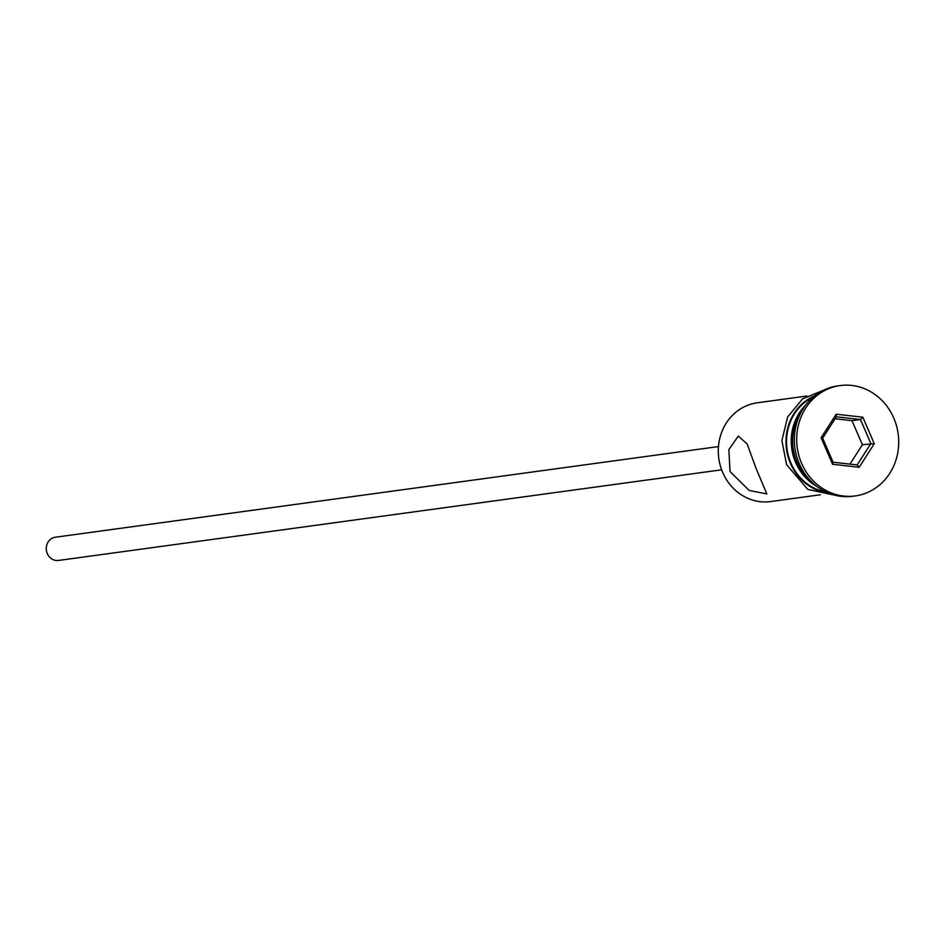 <?xml version="1.0" encoding="UTF-8"?>
<svg xmlns="http://www.w3.org/2000/svg" width="946" height="946" viewBox="0 0 946 946"><rect width="100%" height="100%" fill="white"/><g stroke="black" fill="none" stroke-linecap="round" stroke-linejoin="round"><path stroke-width="1.42" d="M806.891 396.019L757.178 402.819A49.831 45.562 82.2 0 0 722.732 472.527A49.831 45.562 82.2 0 0 770.671 501.569L820.395 494.77M721.644 469.807L58.581 560.446A11.73 10.725 -97.8 0 1 47.3 553.611A11.73 10.725 -97.8 0 1 55.4 537.21L718.463 446.571M730.028 471.534L749.137 490.43L766.839 493.942L755.913 467.998L747.163 443.97L738.294 436.106L728.858 449.563L730.028 471.534M801.167 412.101A49.831 45.562 82.2 0 0 797.1 462.369A49.831 45.562 82.2 0 0 810.556 480.816M840.154 385.554L837.801 385.885A55.696 50.918 82.2 0 0 799.311 463.788A55.696 50.918 82.2 0 0 852.89 496.248L855.243 495.929A55.696 50.918 82.2 0 0 893.745 418.014A55.696 50.918 82.2 0 0 840.154 385.554A55.696 50.918 82.2 0 0 801.664 463.469A55.696 50.918 82.2 0 0 855.243 495.929M813.016 397.214A49.831 45.562 82.2 0 0 790.974 463.197A49.831 45.562 82.2 0 0 825.976 491.979M805.602 405.16A49.831 45.562 82.2 0 0 795.681 462.559A49.831 45.562 82.2 0 0 816.694 486.303M859.181 467.265L832.598 464.297L821.128 437.762L836.217 414.218L862.799 417.186L874.281 443.721L859.181 467.265L857.171 464.924L870.864 443.568L860.458 419.516L836.347 416.808L822.653 438.175L833.059 462.227L857.171 464.924M849.957 464.119L862.397 444.726L851.979 420.663L860.458 419.516L862.799 417.186M851.979 420.663L835.093 418.771M862.397 444.726L874.281 443.721M836.347 416.808L836.217 414.218M822.653 438.175L821.128 437.762M832.598 464.297L833.059 462.227M814.695 395.818A50.422 46.094 82.2 0 0 790.489 463.434A50.422 46.094 82.2 0 0 827.963 492.878M838.085 495.905L807.813 489.413L786.623 464.77L781.893 440.611L787.628 416.961L802.598 398.869L823.635 390.19"/></g></svg>
